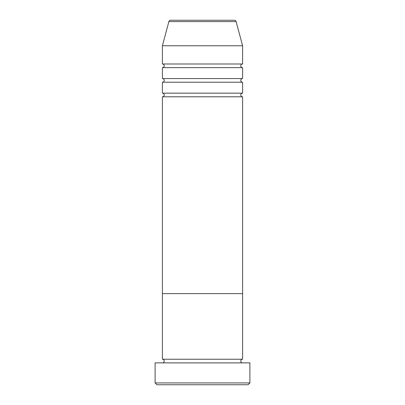 <?xml version="1.0" encoding="UTF-8"?>
<svg xmlns="http://www.w3.org/2000/svg" width="405" height="405" viewBox="0 0 405 405"><rect width="100%" height="100%" fill="white"/><g stroke="black" fill="none" stroke-linecap="round" stroke-linejoin="round"><path stroke-width="0.61" d="M248.062 384.75L156.938 384.75L155.115 382.927L249.885 382.927L248.062 384.75M234.358 20.25L170.642 20.25L234.358 20.25A1.823 1.823 0 0 1 236.12 21.602L242.595 45.765L242.595 63.99A1.823 1.823 0 0 0 240.773 65.812A1.823 1.823 0 0 0 242.595 67.635L242.595 78.57A1.823 1.823 0 0 0 240.773 80.392A1.823 1.823 0 0 0 242.595 82.215L242.595 93.15A1.823 1.823 0 0 0 240.773 94.972A1.823 1.823 0 0 0 242.595 96.795L242.595 293.625L162.405 293.625L162.405 359.235A1.823 1.823 0 0 1 164.227 361.058A1.823 1.823 0 0 1 162.405 362.88M242.595 96.795L162.405 96.795L162.405 293.625L242.595 293.625L242.595 359.235A1.823 1.823 0 0 0 240.773 361.058A1.823 1.823 0 0 0 242.595 362.88M242.595 359.235L162.405 359.235M249.885 382.927L249.885 362.88L155.115 362.88L155.115 382.927M242.595 82.215L162.405 82.215L162.405 93.15A1.823 1.823 0 0 1 164.227 94.972A1.823 1.823 0 0 1 162.405 96.795M242.595 67.635L162.405 67.635L162.405 78.57A1.823 1.823 0 0 1 164.227 80.392A1.823 1.823 0 0 1 162.405 82.215M170.642 20.25A1.823 1.823 0 0 0 168.88 21.602L162.405 45.765L162.405 63.99A1.823 1.823 0 0 1 164.227 65.812A1.823 1.823 0 0 1 162.405 67.635M242.595 93.15L162.405 93.15M242.595 45.765L162.405 45.765M242.595 63.99L162.405 63.99M242.595 78.57L162.405 78.57M236.12 21.602L168.88 21.602"/></g></svg>
